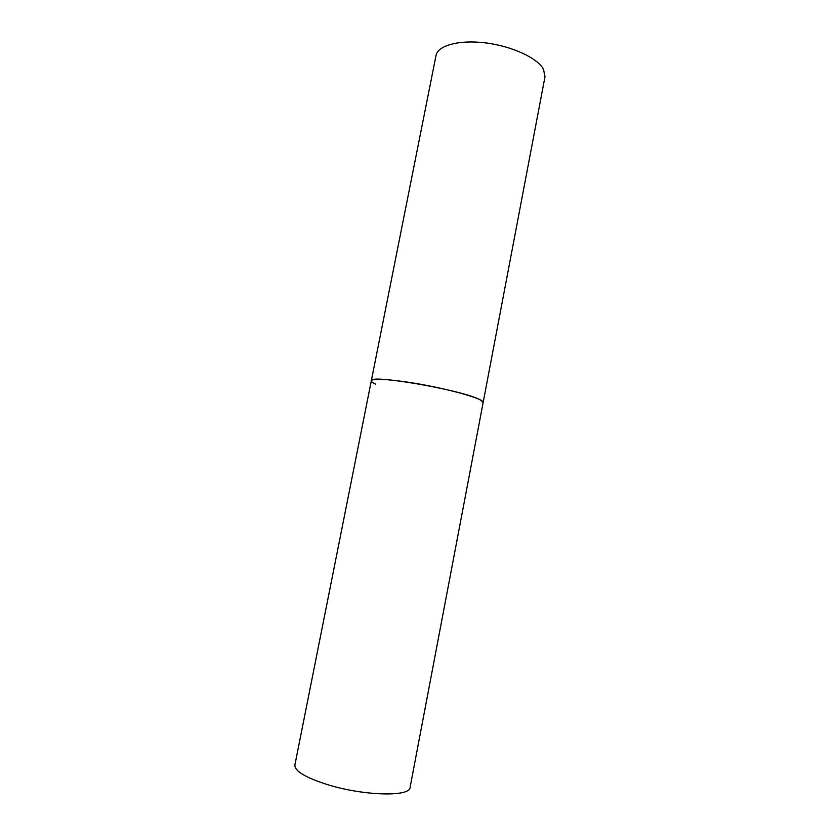 <?xml version="1.0" encoding="UTF-8"?>
<svg xmlns="http://www.w3.org/2000/svg" width="840" height="840" viewBox="0 0 840 840"><rect width="100%" height="100%" fill="white"/><g stroke="black" fill="none" stroke-linecap="round" stroke-linejoin="round"><path stroke-width="1.26" d="M407.043 382.064C384.605 378.882 372.697 378.462 371.301 380.814C368.403 373.643 465.696 390.684 480.606 400.103L483.147 402.56C485.719 398.99 443.048 387.282 407.043 382.064M543.501 69.227L545.002 76.692L410.078 787.448C410.245 796.95 364.098 795.952 328.062 784.802C305.676 777.693 294.609 771.11 294.871 765.051L436.023 55.503C437.776 45.465 459.144 39.564 485.562 42.893C511.959 46.137 537.474 58.002 543.501 69.227M375.637 384.163C372.624 382.788 371.175 381.675 371.301 380.814"/></g></svg>
